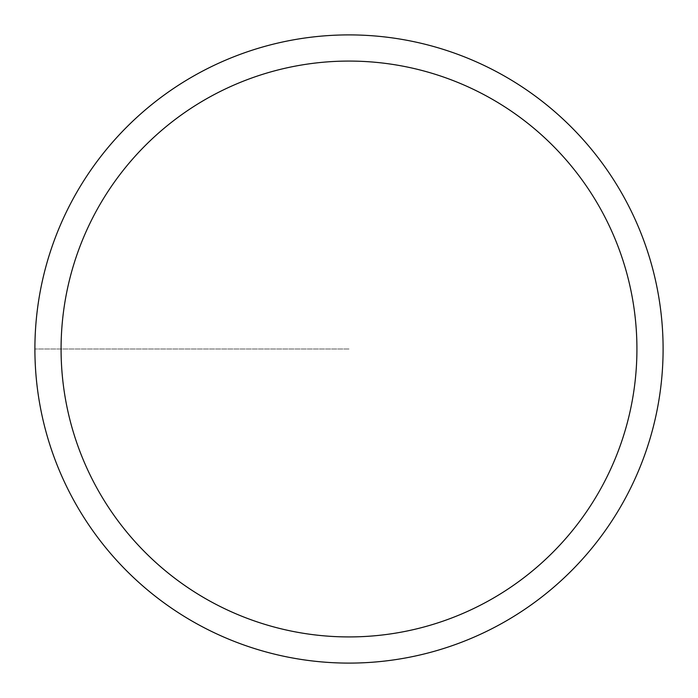<?xml version="1.0" encoding="UTF-8"?>
<svg xmlns="http://www.w3.org/2000/svg" width="698" height="698" viewBox="0 0 698 698"><rect width="100%" height="100%" fill="white"/><g stroke="black" fill="none" stroke-linecap="round" stroke-linejoin="round"><path stroke-width="0.52" stroke-dasharray="3.49 2.62" d="M349 663.1A314.1 314.1 0 0 0 663.1 349A314.1 314.1 0 0 0 349 34.9A314.1 314.1 0 0 1 663.1 349A314.1 314.1 0 0 1 349 663.1A314.1 314.1 0 0 1 34.9 349A314.1 314.1 0 0 1 349 34.9A314.1 314.1 0 0 0 34.9 349A314.1 314.1 0 0 0 349 663.1A314.1 314.1 0 0 0 663.1 349A314.1 314.1 0 0 0 349 34.9A314.1 314.1 0 0 0 34.9 349A314.1 314.1 0 0 0 349 663.1M349 349L34.9 349L349 349"/><path stroke-width="1.05" d="M349 34.9A314.1 314.1 0 0 1 663.1 349A314.1 314.1 0 0 1 349 663.1A314.1 314.1 0 0 1 34.9 349A314.1 314.1 0 0 1 349 34.9M349 636.925A287.925 287.925 0 0 1 61.075 349A287.925 287.925 0 0 1 349 61.075A287.925 287.925 0 0 1 636.925 349A287.925 287.925 0 0 1 349 636.925"/></g></svg>
